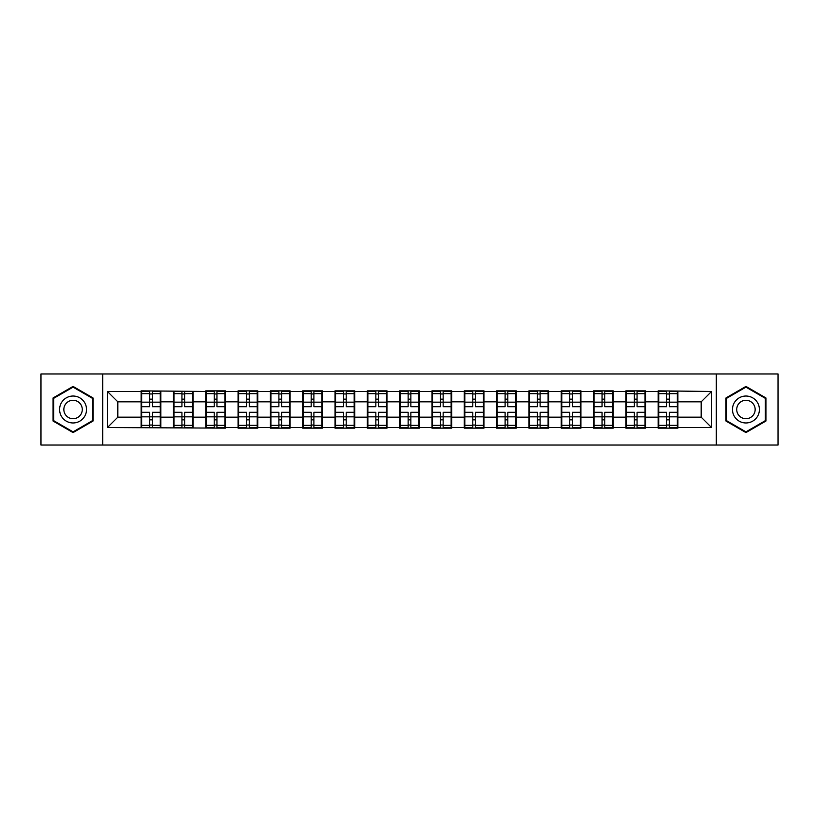 <?xml version="1.0" encoding="UTF-8"?>
<svg xmlns="http://www.w3.org/2000/svg" width="819" height="819" viewBox="0 0 819 819"><rect width="100%" height="100%" fill="white"/><g stroke="black" fill="none" stroke-linecap="round" stroke-linejoin="round"><path stroke-width="1.23" d="M716.318 445.024L778.05 445.024L778.05 373.976L716.318 373.976L716.318 445.024L102.682 445.024L102.682 373.976L40.95 373.976L40.95 445.024L102.682 445.024M677.886 407.944L677.364 407.944M658.722 407.944L658.2 407.944M658.2 411.056L658.722 411.056M677.364 411.056L677.886 411.056M645.567 407.944L645.044 407.944M626.402 407.944L625.89 407.944M625.89 411.056L626.402 411.056M645.044 411.056L645.567 411.056M613.247 407.944L612.735 407.944M594.082 407.944L593.57 407.944M593.57 411.056L594.082 411.056M612.735 411.056L613.247 411.056M580.927 407.944L580.415 407.944M561.773 407.944L561.25 407.944M561.25 411.056L561.773 411.056M580.415 411.056L580.927 411.056M548.617 407.944L548.095 407.944M529.453 407.944L528.931 407.944M528.931 411.056L529.453 411.056M548.095 411.056L548.617 411.056M516.298 407.944L515.775 407.944M497.133 407.944L496.611 407.944M496.611 411.056L497.133 411.056M515.775 411.056L516.298 411.056M483.978 407.944L483.456 407.944M464.813 407.944L464.291 407.944M464.291 411.056L464.813 411.056M483.456 411.056L483.978 411.056M451.658 407.944L451.136 407.944M432.493 407.944L431.982 407.944M431.982 411.056L432.493 411.056M451.136 411.056L451.658 411.056M419.338 407.944L418.826 407.944M400.174 407.944L399.662 407.944M399.662 411.056L400.174 411.056M418.826 411.056L419.338 411.056M387.018 407.944L386.507 407.944M367.864 407.944L367.342 407.944M367.342 411.056L367.864 411.056M386.507 411.056L387.018 411.056M354.709 407.944L354.187 407.944M335.544 407.944L335.022 407.944M335.022 411.056L335.544 411.056M354.187 411.056L354.709 411.056M322.389 407.944L321.867 407.944M303.225 407.944L302.702 407.944M302.702 411.056L303.225 411.056M321.867 411.056L322.389 411.056M290.069 407.944L289.547 407.944M270.905 407.944L270.383 407.944M270.383 411.056L270.905 411.056M289.547 411.056L290.069 411.056M257.75 407.944L257.227 407.944M238.585 407.944L238.073 407.944M238.073 411.056L238.585 411.056M257.227 411.056L257.75 411.056M225.43 407.944L224.918 407.944M206.265 407.944L205.753 407.944M205.753 411.056L206.265 411.056M224.918 411.056L225.43 411.056M193.11 407.944L192.598 407.944M173.956 407.944L173.433 407.944M173.433 411.056L173.956 411.056M192.598 411.056L193.11 411.056M716.318 373.976L102.682 373.976M701.187 417.168L701.187 401.832L677.886 401.832L677.886 417.168L701.187 417.168L711.547 427.528L711.547 391.472L658.2 390.858L658.2 401.832L645.567 401.832L645.567 417.168L658.2 417.168L658.2 401.832M711.547 427.528L677.886 427.528L677.886 428.142L658.2 428.142L658.2 427.528L645.567 427.528L645.567 428.142L625.89 428.142L625.89 427.528L613.247 427.528L613.247 428.142L593.57 428.142L593.57 427.528L580.927 427.528L580.927 428.142L561.25 428.142L561.25 427.528L548.617 427.528L548.617 428.142L528.931 428.142L528.931 427.528L516.298 427.528L516.298 428.142L496.611 428.142L496.611 427.528L483.978 427.528L483.978 428.142L464.291 428.142L464.291 427.528L451.658 427.528L451.658 428.142L431.982 428.142L431.982 427.528L419.338 427.528L419.338 428.142L399.662 428.142L399.662 427.528L387.018 427.528L387.018 428.142L367.342 428.142L367.342 427.528L354.709 427.528L354.709 428.142L335.022 428.142L335.022 427.528L322.389 427.528L322.389 428.142L302.702 428.142L302.702 427.528L290.069 427.528L290.069 428.142L270.383 428.142L270.383 427.528L257.75 427.528L257.75 428.142L238.073 428.142L238.073 427.528L225.43 427.528L225.43 428.142L107.453 427.528L107.453 391.472L141.114 391.472L141.114 401.832L117.813 401.832L117.813 417.168L141.114 417.168L141.114 401.832M658.2 391.472L645.567 391.472L645.567 390.858L625.89 390.858L625.89 391.472L613.247 391.472L613.247 390.858L593.57 390.858L593.57 391.472L580.927 391.472L580.927 390.858L561.25 390.858L561.25 391.472L548.617 391.472L548.617 390.858L528.931 390.858L528.931 391.472L516.298 391.472L516.298 390.858L496.611 390.858L496.611 391.472L483.978 391.472L483.978 390.858L464.291 390.858L464.291 391.472L451.658 391.472L451.658 390.858L431.982 390.858L431.982 391.472L419.338 391.472L419.338 390.858L399.662 390.858L399.662 391.472L387.018 391.472L387.018 390.858L367.342 390.858L367.342 391.472L354.709 391.472L354.709 390.858L335.022 390.858L335.022 391.472L322.389 391.472L322.389 390.858L302.702 390.858L302.702 391.472L290.069 391.472L290.069 390.858L270.383 390.858L270.383 391.472L257.75 391.472L257.75 390.858L238.073 390.858L238.073 391.472L225.43 391.472L225.43 390.858L205.753 390.858L205.753 391.472L141.114 390.858L141.114 391.472M658.2 417.168L658.2 427.528M645.567 417.168L645.567 427.528M645.567 391.472L645.567 401.832M613.247 417.168L625.89 417.168L625.89 401.832L613.247 401.832L613.247 427.528M625.89 417.168L625.89 427.528M625.89 391.472L625.89 401.832M613.247 391.472L613.247 401.832M580.927 417.168L593.57 417.168L593.57 401.832L580.927 401.832L580.927 427.528M593.57 417.168L593.57 427.528M593.57 391.472L593.57 401.832M580.927 391.472L580.927 401.832M548.617 417.168L561.25 417.168L561.25 401.832L548.617 401.832L548.617 427.528M561.25 417.168L561.25 427.528M561.25 391.472L561.25 401.832M548.617 391.472L548.617 401.832M516.298 417.168L528.931 417.168L528.931 401.832L516.298 401.832L516.298 427.528M528.931 417.168L528.931 427.528M528.931 391.472L528.931 401.832M516.298 391.472L516.298 401.832M483.978 417.168L496.611 417.168L496.611 401.832L483.978 401.832L483.978 427.528M496.611 417.168L496.611 427.528M496.611 391.472L496.611 401.832M483.978 391.472L483.978 401.832M451.658 417.168L464.291 417.168L464.291 401.832L451.658 401.832L451.658 427.528M464.291 417.168L464.291 427.528M464.291 391.472L464.291 401.832M451.658 391.472L451.658 401.832M419.338 417.168L431.982 417.168L431.982 401.832L419.338 401.832L419.338 427.528M431.982 417.168L431.982 427.528M431.982 391.472L431.982 401.832M419.338 391.472L419.338 401.832M387.018 417.168L399.662 417.168L399.662 401.832L387.018 401.832L387.018 427.528M399.662 417.168L399.662 427.528M399.662 391.472L399.662 401.832M387.018 391.472L387.018 401.832M354.709 417.168L367.342 417.168L367.342 401.832L354.709 401.832L354.709 427.528M367.342 417.168L367.342 427.528M367.342 391.472L367.342 401.832M354.709 391.472L354.709 401.832M322.389 417.168L335.022 417.168L335.022 401.832L322.389 401.832L322.389 427.528M335.022 417.168L335.022 427.528M335.022 391.472L335.022 401.832M322.389 391.472L322.389 401.832M290.069 417.168L302.702 417.168L302.702 401.832L290.069 401.832L290.069 427.528M302.702 417.168L302.702 427.528M302.702 391.472L302.702 401.832M290.069 391.472L290.069 401.832M257.75 417.168L270.383 417.168L270.383 401.832L257.75 401.832L257.75 427.528M270.383 417.168L270.383 427.528M270.383 391.472L270.383 401.832M257.75 391.472L257.75 401.832M225.43 417.168L238.073 417.168L238.073 401.832L225.43 401.832L225.43 427.528M238.073 417.168L238.073 427.528M238.073 391.472L238.073 401.832M225.43 391.472L225.43 401.832M193.11 417.168L205.753 417.168L205.753 401.832L193.11 401.832L193.11 427.528M205.753 417.168L205.753 427.528M205.753 391.472L205.753 401.832M193.11 391.472L193.11 401.832M160.8 417.168L173.433 417.168L173.433 401.832L160.8 401.832L160.8 427.528M173.433 417.168L173.433 427.528M173.433 391.472L173.433 401.832M160.8 391.472L160.8 401.832M160.8 407.944L160.278 407.944M141.636 407.944L141.114 407.944M141.114 411.056L141.636 411.056M160.278 411.056L160.8 411.056M141.114 417.168L141.114 427.528M117.813 417.168L107.453 427.528M107.453 391.472L117.813 401.832M677.886 417.168L677.886 427.528M677.886 391.472L677.886 401.832M711.547 391.472L701.187 401.832M73.065 386.414L53.071 397.962L53.071 421.038L73.065 432.586L93.049 421.038L93.049 397.962L73.065 386.414M725.951 421.038L745.935 432.586L765.929 421.038L765.929 397.962L745.935 386.414L725.951 397.962L725.951 421.038M141.636 402.16L149.611 402.16L149.611 391.369L141.636 391.369L141.636 412.295L149.611 412.295L149.611 416.84L152.303 416.82L152.303 412.295L160.278 412.295L160.278 391.369L152.303 391.369L152.303 393.652L160.278 393.652M149.611 399.16L152.303 399.16M152.303 393.959L149.611 393.959M141.636 406.705L149.611 406.705L149.611 402.16L152.303 402.18L152.303 406.705L160.278 406.705M141.636 393.652L149.611 393.652M149.611 425.041L152.303 425.041M149.611 419.84L152.303 419.84M141.636 427.631L149.611 427.631L149.611 425.348L141.636 425.348L141.636 427.631M141.636 412.295L141.636 416.84L149.611 416.84L149.611 425.348M141.636 416.84L141.636 425.348M160.278 412.295L160.278 427.631L152.303 427.631L152.303 425.348L160.278 425.348M160.278 416.84L152.303 416.84L152.303 425.348M160.278 402.16L152.303 402.16L152.303 393.652M173.956 402.16L181.931 402.16L181.931 391.369L173.956 391.369L173.956 412.295L181.931 412.295L181.931 416.84L184.623 416.82L184.623 412.295L192.598 412.295L192.598 391.369L184.623 391.369L184.623 393.652L192.598 393.652M181.931 399.16L184.623 399.16M184.623 393.959L181.931 393.959M173.956 406.705L181.931 406.705L181.931 402.16L184.623 402.18L184.623 406.705L192.598 406.705M173.956 393.652L181.931 393.652M181.931 425.041L184.623 425.041M181.931 419.84L184.623 419.84M173.956 427.631L181.931 427.631L181.931 425.348L173.956 425.348L173.956 427.631M173.956 412.295L173.956 416.84L181.931 416.84L181.931 425.348M173.956 416.84L173.956 425.348M192.598 412.295L192.598 427.631L184.623 427.631L184.623 425.348L192.598 425.348M192.598 416.84L184.623 416.84L184.623 425.348M192.598 402.16L184.623 402.16L184.623 393.652M206.265 402.16L214.24 402.16L214.24 391.369L206.265 391.369L206.265 412.295L214.24 412.295L214.24 416.84L216.943 416.82L216.943 412.295L224.918 412.295L224.918 391.369L216.943 391.369L216.943 393.652L224.918 393.652M214.24 399.16L216.943 399.16M216.943 393.959L214.24 393.959M206.265 406.705L214.24 406.705L214.24 402.16L216.943 402.18L216.943 406.705L224.918 406.705M206.265 393.652L214.24 393.652M214.24 425.041L216.943 425.041M214.24 419.84L216.943 419.84M206.265 427.631L214.24 427.631L214.24 425.348L206.265 425.348L206.265 427.631M206.265 412.295L206.265 416.84L214.24 416.84L214.24 425.348M206.265 416.84L206.265 425.348M224.918 412.295L224.918 427.631L216.943 427.631L216.943 425.348L224.918 425.348M224.918 416.84L216.943 416.84L216.943 425.348M224.918 402.16L216.943 402.16L216.943 393.652M238.585 402.16L246.56 402.16L246.56 391.369L238.585 391.369L238.585 412.295L246.56 412.295L246.56 416.84L249.252 416.82L249.252 412.295L257.227 412.295L257.227 391.369L249.252 391.369L249.252 393.652L257.227 393.652M246.56 399.16L249.252 399.16M249.252 393.959L246.56 393.959M238.585 406.705L246.56 406.705L246.56 402.16L249.252 402.18L249.252 406.705L257.227 406.705M238.585 393.652L246.56 393.652M246.56 425.041L249.252 425.041M246.56 419.84L249.252 419.84M238.585 427.631L246.56 427.631L246.56 425.348L238.585 425.348L238.585 427.631M238.585 412.295L238.585 416.84L246.56 416.84L246.56 425.348M238.585 416.84L238.585 425.348M257.227 412.295L257.227 427.631L249.252 427.631L249.252 425.348L257.227 425.348M257.227 416.84L249.252 416.84L249.252 425.348M257.227 402.16L249.252 402.16L249.252 393.652M270.905 402.16L278.88 402.16L278.88 391.369L270.905 391.369L270.905 412.295L278.88 412.295L278.88 416.84L281.572 416.82L281.572 412.295L289.547 412.295L289.547 391.369L281.572 391.369L281.572 393.652L289.547 393.652M278.88 399.16L281.572 399.16M281.572 393.959L278.88 393.959M270.905 406.705L278.88 406.705L278.88 402.16L281.572 402.18L281.572 406.705L289.547 406.705M270.905 393.652L278.88 393.652M278.88 425.041L281.572 425.041M278.88 419.84L281.572 419.84M270.905 427.631L278.88 427.631L278.88 425.348L270.905 425.348L270.905 427.631M270.905 412.295L270.905 416.84L278.88 416.84L278.88 425.348M270.905 416.84L270.905 425.348M289.547 412.295L289.547 427.631L281.572 427.631L281.572 425.348L289.547 425.348M289.547 416.84L281.572 416.84L281.572 425.348M289.547 402.16L281.572 402.16L281.572 393.652M303.225 402.16L311.2 402.16L311.2 391.369L303.225 391.369L303.225 412.295L311.2 412.295L311.2 416.84L313.892 416.82L313.892 412.295L321.867 412.295L321.867 391.369L313.892 391.369L313.892 393.652L321.867 393.652M311.2 399.16L313.892 399.16M313.892 393.959L311.2 393.959M303.225 406.705L311.2 406.705L311.2 402.16L313.892 402.18L313.892 406.705L321.867 406.705M303.225 393.652L311.2 393.652M311.2 425.041L313.892 425.041M311.2 419.84L313.892 419.84M303.225 427.631L311.2 427.631L311.2 425.348L303.225 425.348L303.225 427.631M303.225 412.295L303.225 416.84L311.2 416.84L311.2 425.348M303.225 416.84L303.225 425.348M321.867 412.295L321.867 427.631L313.892 427.631L313.892 425.348L321.867 425.348M321.867 416.84L313.892 416.84L313.892 425.348M321.867 402.16L313.892 402.16L313.892 393.652M84.726 402.764A13.462 13.462 0 0 0 66.329 397.839A13.462 13.462 0 0 0 61.394 416.236A13.462 13.462 0 0 0 79.791 421.161A13.462 13.462 0 0 0 84.726 402.764M81.04 404.893A9.224 9.224 0 0 0 68.448 401.515A9.224 9.224 0 0 0 65.08 414.107A9.224 9.224 0 0 0 77.672 417.485A9.224 9.224 0 0 0 81.04 404.893M73.065 431.869L53.696 420.679L53.696 398.321L73.065 387.131L92.434 398.321L92.434 420.679L73.065 431.869M757.606 402.764A13.462 13.462 0 0 0 739.209 397.839A13.462 13.462 0 0 0 734.274 416.236A13.462 13.462 0 0 0 752.671 421.161A13.462 13.462 0 0 0 757.606 402.764M753.92 404.893A9.224 9.224 0 0 0 741.328 401.515A9.224 9.224 0 0 0 737.96 414.107A9.224 9.224 0 0 0 750.552 417.485A9.224 9.224 0 0 0 753.92 404.893M745.935 431.869L726.566 420.679L726.566 398.321L745.935 387.131L765.304 398.321L765.304 420.679L745.935 431.869M335.544 402.16L343.519 402.16L343.519 391.369L335.544 391.369L335.544 412.295L343.519 412.295L343.519 416.84L346.212 416.82L346.212 412.295L354.187 412.295L354.187 391.369L346.212 391.369L346.212 393.652L354.187 393.652M343.519 399.16L346.212 399.16M346.212 393.959L343.519 393.959M335.544 406.705L343.519 406.705L343.519 402.16L346.212 402.18L346.212 406.705L354.187 406.705M335.544 393.652L343.519 393.652M343.519 425.041L346.212 425.041M343.519 419.84L346.212 419.84M335.544 427.631L343.519 427.631L343.519 425.348L335.544 425.348L335.544 427.631M335.544 412.295L335.544 416.84L343.519 416.84L343.519 425.348M335.544 416.84L335.544 425.348M354.187 412.295L354.187 427.631L346.212 427.631L346.212 425.348L354.187 425.348M354.187 416.84L346.212 416.84L346.212 425.348M354.187 402.16L346.212 402.16L346.212 393.652M367.864 402.16L375.839 402.16L375.839 391.369L367.864 391.369L367.864 412.295L375.839 412.295L375.839 416.84L378.532 416.82L378.532 412.295L386.507 412.295L386.507 391.369L378.532 391.369L378.532 393.652L386.507 393.652M375.839 399.16L378.532 399.16M378.532 393.959L375.839 393.959M367.864 406.705L375.839 406.705L375.839 402.16L378.532 402.18L378.532 406.705L386.507 406.705M367.864 393.652L375.839 393.652M375.839 425.041L378.532 425.041M375.839 419.84L378.532 419.84M367.864 427.631L375.839 427.631L375.839 425.348L367.864 425.348L367.864 427.631M367.864 412.295L367.864 416.84L375.839 416.84L375.839 425.348M367.864 416.84L367.864 425.348M386.507 412.295L386.507 427.631L378.532 427.631L378.532 425.348L386.507 425.348M386.507 416.84L378.532 416.84L378.532 425.348M386.507 402.16L378.532 402.16L378.532 393.652M400.174 402.16L408.149 402.16L408.149 391.369L400.174 391.369L400.174 412.295L408.149 412.295L408.149 416.84L410.851 416.82L410.851 412.295L418.826 412.295L418.826 391.369L410.851 391.369L410.851 393.652L418.826 393.652M408.149 399.16L410.851 399.16M410.851 393.959L408.149 393.959M400.174 406.705L408.149 406.705L408.149 402.16L410.851 402.18L410.851 406.705L418.826 406.705M400.174 393.652L408.149 393.652M408.149 425.041L410.851 425.041M408.149 419.84L410.851 419.84M400.174 427.631L408.149 427.631L408.149 425.348L400.174 425.348L400.174 427.631M400.174 412.295L400.174 416.84L408.149 416.84L408.149 425.348M400.174 416.84L400.174 425.348M418.826 412.295L418.826 427.631L410.851 427.631L410.851 425.348L418.826 425.348M418.826 416.84L410.851 416.84L410.851 425.348M418.826 402.16L410.851 402.16L410.851 393.652M432.493 402.16L440.468 402.16L440.468 391.369L432.493 391.369L432.493 412.295L440.468 412.295L440.468 416.84L443.161 416.82L443.161 412.295L451.136 412.295L451.136 391.369L443.161 391.369L443.161 393.652L451.136 393.652M440.468 399.16L443.161 399.16M443.161 393.959L440.468 393.959M432.493 406.705L440.468 406.705L440.468 402.16L443.161 402.18L443.161 406.705L451.136 406.705M432.493 393.652L440.468 393.652M440.468 425.041L443.161 425.041M440.468 419.84L443.161 419.84M432.493 427.631L440.468 427.631L440.468 425.348L432.493 425.348L432.493 427.631M432.493 412.295L432.493 416.84L440.468 416.84L440.468 425.348M432.493 416.84L432.493 425.348M451.136 412.295L451.136 427.631L443.161 427.631L443.161 425.348L451.136 425.348M451.136 416.84L443.161 416.84L443.161 425.348M451.136 402.16L443.161 402.16L443.161 393.652M464.813 402.16L472.788 402.16L472.788 391.369L464.813 391.369L464.813 412.295L472.788 412.295L472.788 416.84L475.481 416.82L475.481 412.295L483.456 412.295L483.456 391.369L475.481 391.369L475.481 393.652L483.456 393.652M472.788 399.16L475.481 399.16M475.481 393.959L472.788 393.959M464.813 406.705L472.788 406.705L472.788 402.16L475.481 402.18L475.481 406.705L483.456 406.705M464.813 393.652L472.788 393.652M472.788 425.041L475.481 425.041M472.788 419.84L475.481 419.84M464.813 427.631L472.788 427.631L472.788 425.348L464.813 425.348L464.813 427.631M464.813 412.295L464.813 416.84L472.788 416.84L472.788 425.348M464.813 416.84L464.813 425.348M483.456 412.295L483.456 427.631L475.481 427.631L475.481 425.348L483.456 425.348M483.456 416.84L475.481 416.84L475.481 425.348M483.456 402.16L475.481 402.16L475.481 393.652M497.133 402.16L505.108 402.16L505.108 391.369L497.133 391.369L497.133 412.295L505.108 412.295L505.108 416.84L507.8 416.82L507.8 412.295L515.775 412.295L515.775 391.369L507.8 391.369L507.8 393.652L515.775 393.652M505.108 399.16L507.8 399.16M507.8 393.959L505.108 393.959M497.133 406.705L505.108 406.705L505.108 402.16L507.8 402.18L507.8 406.705L515.775 406.705M497.133 393.652L505.108 393.652M505.108 425.041L507.8 425.041M505.108 419.84L507.8 419.84M497.133 427.631L505.108 427.631L505.108 425.348L497.133 425.348L497.133 427.631M497.133 412.295L497.133 416.84L505.108 416.84L505.108 425.348M497.133 416.84L497.133 425.348M515.775 412.295L515.775 427.631L507.8 427.631L507.8 425.348L515.775 425.348M515.775 416.84L507.8 416.84L507.8 425.348M515.775 402.16L507.8 402.16L507.8 393.652M529.453 402.16L537.428 402.16L537.428 391.369L529.453 391.369L529.453 412.295L537.428 412.295L537.428 416.84L540.12 416.82L540.12 412.295L548.095 412.295L548.095 391.369L540.12 391.369L540.12 393.652L548.095 393.652M537.428 399.16L540.12 399.16M540.12 393.959L537.428 393.959M529.453 406.705L537.428 406.705L537.428 402.16L540.12 402.18L540.12 406.705L548.095 406.705M529.453 393.652L537.428 393.652M537.428 425.041L540.12 425.041M537.428 419.84L540.12 419.84M529.453 427.631L537.428 427.631L537.428 425.348L529.453 425.348L529.453 427.631M529.453 412.295L529.453 416.84L537.428 416.84L537.428 425.348M529.453 416.84L529.453 425.348M548.095 412.295L548.095 427.631L540.12 427.631L540.12 425.348L548.095 425.348M548.095 416.84L540.12 416.84L540.12 425.348M548.095 402.16L540.12 402.16L540.12 393.652M561.773 402.16L569.748 402.16L569.748 391.369L561.773 391.369L561.773 412.295L569.748 412.295L569.748 416.84L572.44 416.82L572.44 412.295L580.415 412.295L580.415 391.369L572.44 391.369L572.44 393.652L580.415 393.652M569.748 399.16L572.44 399.16M572.44 393.959L569.748 393.959M561.773 406.705L569.748 406.705L569.748 402.16L572.44 402.18L572.44 406.705L580.415 406.705M561.773 393.652L569.748 393.652M569.748 425.041L572.44 425.041M569.748 419.84L572.44 419.84M561.773 427.631L569.748 427.631L569.748 425.348L561.773 425.348L561.773 427.631M561.773 412.295L561.773 416.84L569.748 416.84L569.748 425.348M561.773 416.84L561.773 425.348M580.415 412.295L580.415 427.631L572.44 427.631L572.44 425.348L580.415 425.348M580.415 416.84L572.44 416.84L572.44 425.348M580.415 402.16L572.44 402.16L572.44 393.652M594.082 402.16L602.057 402.16L602.057 391.369L594.082 391.369L594.082 412.295L602.057 412.295L602.057 416.84L604.76 416.82L604.76 412.295L612.735 412.295L612.735 391.369L604.76 391.369L604.76 393.652L612.735 393.652M602.057 399.16L604.76 399.16M604.76 393.959L602.057 393.959M594.082 406.705L602.057 406.705L602.057 402.16L604.76 402.18L604.76 406.705L612.735 406.705M594.082 393.652L602.057 393.652M602.057 425.041L604.76 425.041M602.057 419.84L604.76 419.84M594.082 427.631L602.057 427.631L602.057 425.348L594.082 425.348L594.082 427.631M594.082 412.295L594.082 416.84L602.057 416.84L602.057 425.348M594.082 416.84L594.082 425.348M612.735 412.295L612.735 427.631L604.76 427.631L604.76 425.348L612.735 425.348M612.735 416.84L604.76 416.84L604.76 425.348M612.735 402.16L604.76 402.16L604.76 393.652M626.402 402.16L634.377 402.16L634.377 391.369L626.402 391.369L626.402 412.295L634.377 412.295L634.377 416.84L637.069 416.82L637.069 412.295L645.044 412.295L645.044 391.369L637.069 391.369L637.069 393.652L645.044 393.652M634.377 399.16L637.069 399.16M637.069 393.959L634.377 393.959M626.402 406.705L634.377 406.705L634.377 402.16L637.069 402.18L637.069 406.705L645.044 406.705M626.402 393.652L634.377 393.652M634.377 425.041L637.069 425.041M634.377 419.84L637.069 419.84M626.402 427.631L634.377 427.631L634.377 425.348L626.402 425.348L626.402 427.631M626.402 412.295L626.402 416.84L634.377 416.84L634.377 425.348M626.402 416.84L626.402 425.348M645.044 412.295L645.044 427.631L637.069 427.631L637.069 425.348L645.044 425.348M645.044 416.84L637.069 416.84L637.069 425.348M645.044 402.16L637.069 402.16L637.069 393.652M658.722 402.16L666.697 402.16L666.697 391.369L658.722 391.369L658.722 412.295L666.697 412.295L666.697 416.84L669.389 416.82L669.389 412.295L677.364 412.295L677.364 391.369L669.389 391.369L669.389 393.652L677.364 393.652M666.697 399.16L669.389 399.16M669.389 393.959L666.697 393.959M658.722 406.705L666.697 406.705L666.697 402.16L669.389 402.18L669.389 406.705L677.364 406.705M658.722 393.652L666.697 393.652M666.697 425.041L669.389 425.041M666.697 419.84L669.389 419.84M658.722 427.631L666.697 427.631L666.697 425.348L658.722 425.348L658.722 427.631M658.722 412.295L658.722 416.84L666.697 416.84L666.697 425.348M658.722 416.84L658.722 425.348M677.364 412.295L677.364 427.631L669.389 427.631L669.389 425.348L677.364 425.348M677.364 416.84L669.389 416.84L669.389 425.348M677.364 402.16L669.389 402.16L669.389 393.652"/></g></svg>
